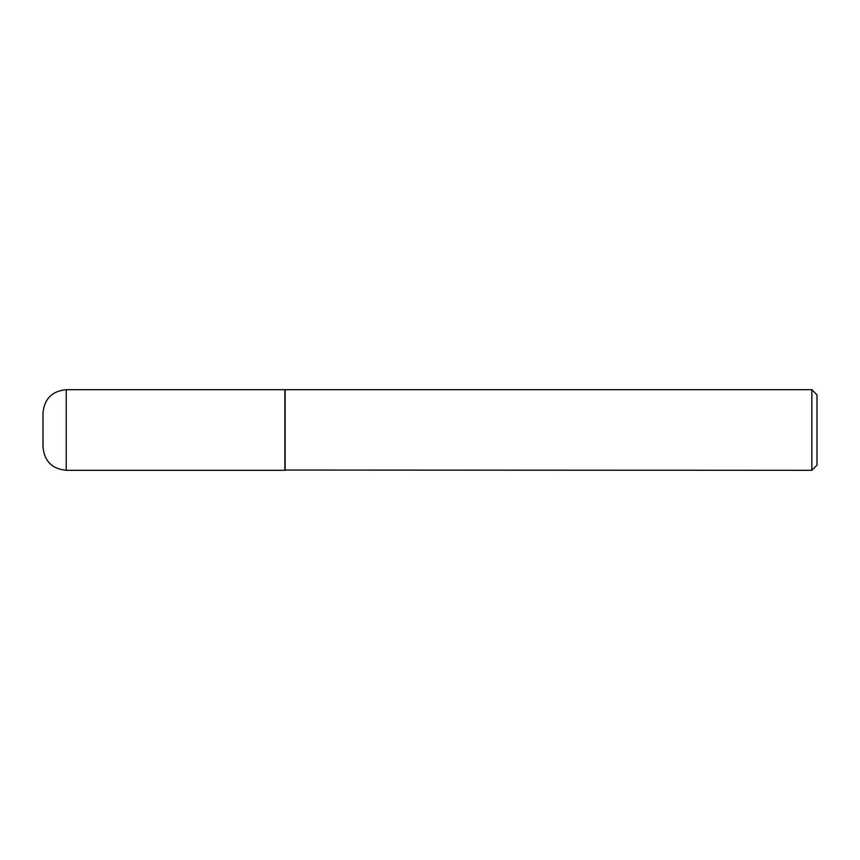 <?xml version="1.0" encoding="UTF-8"?>
<svg xmlns="http://www.w3.org/2000/svg" width="860" height="860" viewBox="0 0 860 860"><rect width="100%" height="100%" fill="white"/><g stroke="black" fill="none" stroke-linecap="round" stroke-linejoin="round"><path stroke-width="1.29" d="M66.22 470.312L66.22 389.688L284.875 389.688L284.875 470.312L66.22 470.312C52.116 468.937 44.376 461.196 43 447.092L43 430L43 447.092M43 430L43 412.908L43 430M284.875 470.054L811.84 470.312L811.84 389.688L285.133 389.688L285.133 470.312M811.84 389.688L817 394.847L817 465.152L811.84 470.312M66.22 389.688C52.116 391.063 44.376 398.803 43 412.908"/></g></svg>

